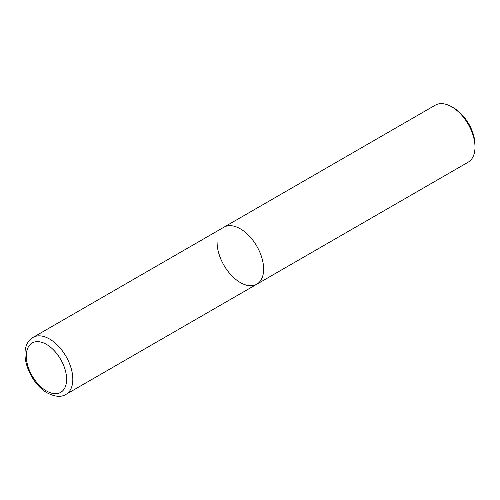 <?xml version="1.0" encoding="UTF-8"?>
<svg xmlns="http://www.w3.org/2000/svg" width="500" height="500" viewBox="0 0 500 500"><rect width="100%" height="100%" fill="white"/><g stroke="black" fill="none" stroke-linecap="round" stroke-linejoin="round"><path stroke-width="0.75" d="M240.362 228.837A32.906 19 60 0 1 261.863 257.838A32.906 19 60 0 1 256.819 284.206A32.906 19 -120 0 0 263.631 269.144A32.906 19 -120 0 0 249.269 236.025A32.906 19 -120 0 0 223.906 227.213A32.906 19 60 0 1 240.362 228.837M451.731 106.806L453.669 107.925A30.169 17.419 -120 0 1 475 144.875L475 147.113A32.906 19 -120 0 0 451.731 106.806A32.906 19 -120 0 0 435.275 105.175L33.094 337.375A32.906 19 60 0 1 49.55 339.006A32.906 19 60 0 1 71.05 368.006A32.906 19 60 0 1 66.006 394.375L256.819 284.206A32.906 19 -120 0 1 231.456 275.394A32.906 19 -120 0 1 217.094 242.275M256.819 284.206L468.181 162.175A32.906 19 -120 0 0 475 147.113M46.45 344.375A28.519 16.469 60 0 1 66.612 379.306A28.519 16.469 60 0 1 46.45 390.95A28.519 16.469 60 0 1 26.281 356.019A28.519 16.469 60 0 1 46.45 344.375M33.094 337.375C15.981 347.444 28.394 382.456 47.356 392.962C55.069 396.906 61.281 397.375 66.006 394.375"/></g></svg>
